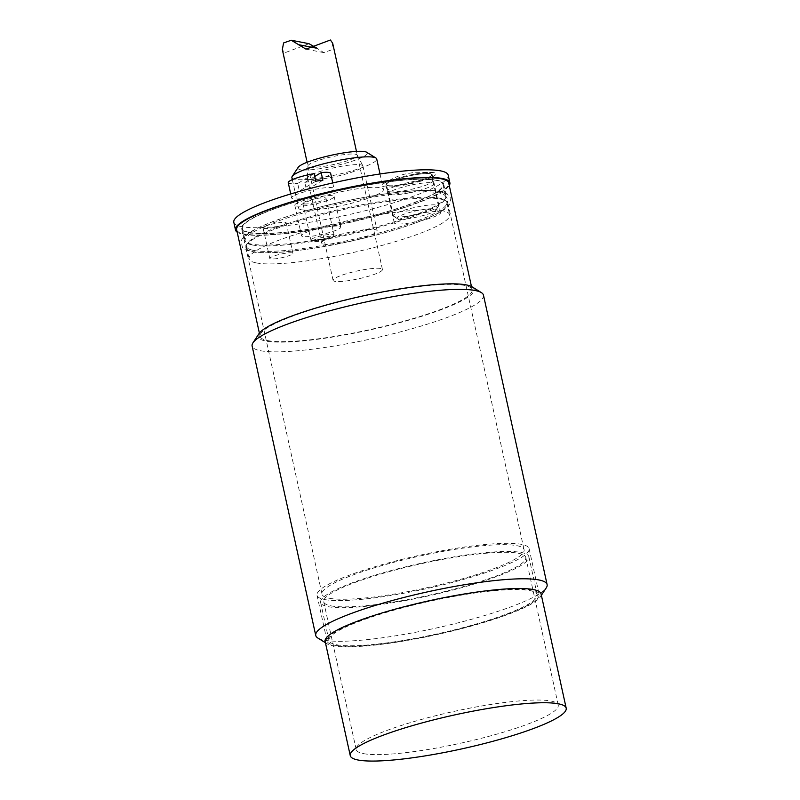 <?xml version="1.0" encoding="UTF-8"?>
<svg xmlns="http://www.w3.org/2000/svg" width="800" height="800" viewBox="0 0 800 800"><rect width="100%" height="100%" fill="white"/><g stroke="black" fill="none" stroke-linecap="round" stroke-linejoin="round"><path stroke-width="0.6" stroke-dasharray="4 3" d="M333.15 235.9A11.84 1.86 167.6 0 0 333.99 235.22A11.84 1.86 167.6 0 0 334.08 234.9A11.84 1.86 167.6 0 0 324.63 235.11A11.84 1.86 167.6 0 0 311.86 238.97A11.84 1.86 167.6 0 0 310.94 239.98A11.84 1.86 167.6 0 0 311.15 240.24A11.84 1.86 167.6 0 0 321.3 239.59A11.84 1.86 167.6 0 0 333.15 235.9M303.82 202.41A11.84 1.86 -12.4 0 1 316.59 198.55A11.84 1.86 -12.4 0 1 326.04 198.34A11.84 1.86 -12.4 0 1 314.87 202.69A11.84 1.86 -12.4 0 1 302.9 203.42A11.84 1.86 -12.4 0 1 303.82 202.41M322.86 180.23L306.48 190.04L304.81 182.43L314.71 176.49M314.08 173.63L297.71 183.45L299.38 191.07L315.76 181.25M299.38 191.07A21.71 3.41 167.6 0 0 306.48 190.04M304.81 182.43A21.71 3.41 167.6 0 0 330.65 173.37M293.27 196.08A21.71 3.41 167.6 0 0 291.59 197.93A21.71 3.41 167.6 0 0 313.53 196.59A21.71 3.41 167.6 0 0 334 188.6A21.71 3.41 167.6 0 0 316.68 189A21.71 3.41 167.6 0 0 293.27 196.08M288.24 182.69A21.71 3.41 167.6 0 0 297.71 183.45M332.07 237.63A10.27 1.61 -12.4 0 1 321.8 240.83A10.27 1.61 -12.4 0 1 313 241.39A10.27 1.61 -12.4 0 1 322.5 237.39A10.27 1.61 -12.4 0 1 332.8 237.04A10.27 1.61 -12.4 0 1 332.07 237.63M387.54 185.71A23.69 3.72 167.6 0 0 413.81 182.39A23.69 3.72 167.6 0 0 432.16 174.6A23.69 3.72 167.6 0 0 408.22 176.06A23.69 3.72 167.6 0 0 385.88 184.78A23.69 3.72 167.6 0 0 387.54 185.71M388.08 185.56A23.1 3.62 -12.4 0 1 386.46 184.65A23.1 3.62 -12.4 0 1 408.24 176.15A23.1 3.62 -12.4 0 1 431.58 174.73A23.1 3.62 -12.4 0 1 413.69 182.32A23.1 3.62 -12.4 0 1 388.08 185.56M390.08 194.65A23.1 3.62 -12.4 0 1 388.62 194.03A23.1 3.62 -12.4 0 1 388.46 193.74A23.1 3.62 -12.4 0 1 410.24 185.24A23.1 3.62 -12.4 0 1 433.58 183.82A23.1 3.62 -12.4 0 1 433.56 184.15A23.1 3.62 -12.4 0 1 419.44 190.42A23.1 3.62 -12.4 0 1 390.08 194.65M394.94 216.79A23.1 3.62 -12.4 0 1 393.74 216.38A23.1 3.62 -12.4 0 1 393.33 215.88A23.1 3.62 -12.4 0 1 415.11 207.38A23.1 3.62 -12.4 0 1 438.44 205.96A23.1 3.62 -12.4 0 1 438.28 206.58A23.1 3.62 -12.4 0 1 418.78 213.98A23.1 3.62 -12.4 0 1 394.94 216.79M389.43 191.7A23.1 3.62 -12.4 0 1 387.81 190.79A23.1 3.62 -12.4 0 1 387.83 190.46A23.1 3.62 -12.4 0 1 409.59 182.29A23.1 3.62 -12.4 0 1 432.77 180.58A23.1 3.62 -12.4 0 1 432.93 180.87A23.1 3.62 -12.4 0 1 418.79 187.47A23.1 3.62 -12.4 0 1 389.43 191.7M419.1 181.65A27.64 4.34 167.6 0 0 433.61 172.59A27.64 4.34 167.6 0 0 408.08 175.45A27.64 4.34 167.6 0 0 383.71 183.56A27.64 4.34 167.6 0 0 390.17 186.91A27.64 4.34 167.6 0 0 419.1 181.65M398.48 219.03A19.94 3.13 -12.4 0 1 397.44 218.68A19.94 3.13 -12.4 0 1 415.88 210.91A19.94 3.13 -12.4 0 1 435.89 210.22A19.94 3.13 -12.4 0 1 419.05 216.6A19.94 3.13 -12.4 0 1 398.48 219.03M237.18 232.15A109.76 17.23 167.6 0 0 243.16 234.26A109.76 17.23 167.6 0 0 357.1 220.75A109.76 17.23 167.6 0 0 449.26 185.52M236.64 229.68A108.57 17.04 167.6 0 0 244.23 233.96A108.57 17.04 167.6 0 0 364.63 218.73A108.57 17.04 167.6 0 0 448.72 183.05M248.89 232.65A103.44 16.23 167.6 0 0 363.59 218.14A103.44 16.23 167.6 0 0 443.71 184.16A103.44 16.23 167.6 0 0 339.19 190.51A103.44 16.23 167.6 0 0 241.65 228.58A103.44 16.23 167.6 0 0 248.89 232.65M249.6 232.45A102.65 16.11 167.6 0 0 363.43 218.05A102.65 16.11 167.6 0 0 442.94 184.32A102.65 16.11 167.6 0 0 339.22 190.63A102.65 16.11 167.6 0 0 242.42 228.41A102.65 16.11 167.6 0 0 249.6 232.45M395.91 223.79A23.69 3.72 -12.4 0 1 394.26 222.86A23.69 3.72 -12.4 0 1 416.6 214.14A23.69 3.72 -12.4 0 1 440.53 212.68A23.69 3.72 -12.4 0 1 422.18 220.47A23.69 3.72 -12.4 0 1 395.91 223.79M263.92 228.44A11.84 1.86 167.6 0 0 277.06 226.78A11.84 1.86 167.6 0 0 286.23 222.89A11.84 1.86 167.6 0 0 274.26 223.62A11.84 1.86 167.6 0 0 263.09 227.97A11.84 1.86 167.6 0 0 263.92 228.44M270.62 258.91A11.84 1.86 -12.4 0 1 269.79 258.44A11.84 1.86 -12.4 0 1 280.96 254.08A11.84 1.86 -12.4 0 1 292.93 253.35A11.84 1.86 -12.4 0 1 283.75 257.24A11.84 1.86 -12.4 0 1 270.62 258.91M296.21 206A20.14 3.16 167.6 0 0 318.54 203.17A20.14 3.16 167.6 0 0 334.14 196.56A20.14 3.16 167.6 0 0 313.79 197.79A20.14 3.16 167.6 0 0 294.8 205.2A20.14 3.16 167.6 0 0 296.21 206M302.91 236.46A20.14 3.16 -12.4 0 1 301.5 235.67A20.14 3.16 -12.4 0 1 320.49 228.26A20.14 3.16 -12.4 0 1 340.83 227.02A20.14 3.16 -12.4 0 1 325.24 233.64A20.14 3.16 -12.4 0 1 302.91 236.46M233.81 222.32A109.76 17.23 167.6 0 0 241.48 226.64A109.76 17.23 167.6 0 0 363.19 211.24A109.76 17.23 167.6 0 0 448.2 175.18M301.62 209.79A43.43 6.82 167.6 0 0 349.78 203.69A43.43 6.82 167.6 0 0 383.42 189.43A43.43 6.82 167.6 0 0 339.54 192.09A43.43 6.82 167.6 0 0 298.59 208.08A43.43 6.82 167.6 0 0 301.62 209.79M252.35 244.97A102.65 16.11 167.6 0 0 366.18 230.57A102.65 16.11 167.6 0 0 445.69 196.84A102.65 16.11 167.6 0 0 443.8 194.58A102.65 16.11 167.6 0 0 308.01 211.6A102.65 16.11 167.6 0 0 245.94 238.08A102.65 16.11 167.6 0 0 245.17 240.92A102.65 16.11 167.6 0 0 252.35 244.97M253.55 250.41A102.65 16.11 167.6 0 0 359.33 237.95A102.65 16.11 167.6 0 0 446.12 205.12A102.65 16.11 167.6 0 0 446.88 202.28A102.65 16.11 167.6 0 0 309.21 217.04A102.65 16.11 167.6 0 0 246.37 246.36A102.65 16.11 167.6 0 0 248.26 248.62A102.65 16.11 167.6 0 0 253.55 250.41M256.3 262.92A102.65 16.11 167.6 0 0 370.13 248.52A102.65 16.11 167.6 0 0 449.63 214.79A102.65 16.11 167.6 0 0 345.92 221.1A102.65 16.11 167.6 0 0 249.12 258.88A102.65 16.11 167.6 0 0 256.3 262.92M323.6 244.06A28.43 4.46 167.6 0 0 355.12 240.07A28.43 4.46 167.6 0 0 377.14 230.73A28.43 4.46 167.6 0 0 348.42 232.48A28.43 4.46 167.6 0 0 321.61 242.94A28.43 4.46 167.6 0 0 323.6 244.06M309.37 179.32A28.43 4.46 167.6 0 0 340.89 175.33A28.43 4.46 167.6 0 0 362.91 165.99A28.43 4.46 167.6 0 0 362.84 165.81A28.43 4.46 167.6 0 0 334.18 167.74A28.43 4.46 167.6 0 0 307.36 178.01A28.43 4.46 167.6 0 0 307.38 178.2A28.43 4.46 167.6 0 0 309.37 179.32M309.72 167.09A25.27 3.97 167.6 0 0 338.25 163.42A25.27 3.97 167.6 0 0 357.25 155.08A25.27 3.97 167.6 0 0 355.54 154.25A25.27 3.97 167.6 0 0 328.04 157.67A25.27 3.97 167.6 0 0 307.94 165.93A25.27 3.97 167.6 0 0 309.72 167.09M298.18 167.34A35.53 5.58 167.6 0 0 300.41 169.7A35.53 5.58 167.6 0 0 342.5 164.03A35.53 5.58 167.6 0 0 366.7 152.27M291.89 177.61A43.43 6.82 167.6 0 0 294.93 179.32A43.43 6.82 167.6 0 0 343.08 173.23A43.43 6.82 167.6 0 0 376.72 158.96M334.66 645.25A108.57 17.04 167.6 0 0 455.06 630.02A108.57 17.04 167.6 0 0 539.15 594.35A108.57 17.04 167.6 0 0 429.45 601.02A108.57 17.04 167.6 0 0 327.07 640.97A108.57 17.04 167.6 0 0 334.66 645.25M336.45 644.75A106.6 16.73 167.6 0 0 454.66 629.79A106.6 16.73 167.6 0 0 537.22 594.77A106.6 16.73 167.6 0 0 429.51 601.32A106.6 16.73 167.6 0 0 328.99 640.55A106.6 16.73 167.6 0 0 336.45 644.75M363.43 753.62A103.44 16.23 167.6 0 0 478.13 739.11A103.44 16.23 167.6 0 0 558.25 705.13A103.44 16.23 167.6 0 0 453.73 711.48A103.44 16.23 167.6 0 0 356.19 749.55A103.44 16.23 167.6 0 0 363.43 753.62M330.94 605.86A103.44 16.23 167.6 0 0 445.65 591.35A103.44 16.23 167.6 0 0 525.76 557.36A103.44 16.23 167.6 0 0 421.25 563.72A103.44 16.23 167.6 0 0 323.7 601.79A103.44 16.23 167.6 0 0 330.94 605.86M328.08 606.67A106.6 16.73 167.6 0 0 446.28 591.71A106.6 16.73 167.6 0 0 528.85 556.69A106.6 16.73 167.6 0 0 421.14 563.24A106.6 16.73 167.6 0 0 320.62 602.47A106.6 16.73 167.6 0 0 328.08 606.67M541.08 593.92A110.55 17.35 -12.4 0 1 540.3 596.92A110.55 17.35 -12.4 0 1 446.96 632.3A110.55 17.35 -12.4 0 1 332.87 645.75A110.55 17.35 -12.4 0 1 327.1 643.79A110.55 17.35 -12.4 0 1 325.14 641.4M317.85 638.04A118.44 18.59 167.6 0 0 324.04 640.14A118.44 18.59 167.6 0 0 446.27 625.73A118.44 18.59 167.6 0 0 546.28 587.82M483.48 295.18A118.44 18.59 -12.4 0 1 391.74 334.1A118.44 18.59 -12.4 0 1 260.4 350.71A118.44 18.59 -12.4 0 1 252.12 346.05M258.93 333.74A110.55 17.35 167.6 0 0 369.85 329.94A110.55 17.35 167.6 0 0 472.13 286.87M267.68 340.59A108.57 17.04 167.6 0 0 388.07 325.36A108.57 17.04 167.6 0 0 472.16 289.68A108.57 17.04 167.6 0 0 362.46 296.36A108.57 17.04 167.6 0 0 260.08 336.31A108.57 17.04 167.6 0 0 267.68 340.59M324.61 599.55A108.57 17.04 167.6 0 0 445.01 584.32A108.57 17.04 167.6 0 0 529.1 548.65A108.57 17.04 167.6 0 0 419.4 555.32A108.57 17.04 167.6 0 0 317.02 595.28A108.57 17.04 167.6 0 0 324.61 599.55M329.27 598.25A103.44 16.23 167.6 0 0 443.97 583.73A103.44 16.23 167.6 0 0 524.09 549.75A103.44 16.23 167.6 0 0 419.57 556.1A103.44 16.23 167.6 0 0 322.03 594.17A103.44 16.23 167.6 0 0 329.27 598.25M253.07 251.7A103.44 16.23 167.6 0 0 367.78 237.18A103.44 16.23 167.6 0 0 447.89 203.2A103.44 16.23 167.6 0 0 309.16 218.07A103.44 16.23 167.6 0 0 245.84 247.62A103.44 16.23 167.6 0 0 253.07 251.7M307.48 210.46A103.44 16.23 167.6 0 0 244.16 240.01A103.44 16.23 167.6 0 0 251.4 244.08A103.44 16.23 167.6 0 0 366.1 229.57A103.44 16.23 167.6 0 0 446.22 195.58A103.44 16.23 167.6 0 0 307.48 210.46M380.66 268.5A25.27 3.97 167.6 0 0 352.64 272.04A25.27 3.97 167.6 0 0 333.07 280.34A25.27 3.97 167.6 0 0 358.6 278.79A25.27 3.97 167.6 0 0 382.43 269.49A25.27 3.97 167.6 0 0 380.66 268.5M309.03 43.7L284.6 52.84L282.34 49.59M332.69 43.25L331.45 49.9L323.76 52.6L316.52 47.97M316.72 48.21L316.17 48.11M302.9 203.42L310.94 239.98M326.04 198.34L334.08 234.9M290.71 193.95L291.59 197.93M332.76 182.94L334 188.6M332.8 237.04L333.99 235.22M313 241.39L311.15 240.24M438.44 205.96L433.58 183.82M393.33 215.88L388.46 193.74M432.93 180.87L431.58 174.73M387.81 190.79L386.46 184.65M433.62 172.59L415.09 172.26L406.03 173.86C399.91 175.04 392.47 178.27 383.71 183.56M387.83 190.46L388.62 194.03M432.77 180.58L433.56 184.15M435.89 210.22L438.28 206.58M397.44 218.68L393.74 216.38M385.88 184.78L394.26 222.86M432.16 174.6L440.53 212.68M263.09 227.97L269.79 258.44M286.23 222.89L292.93 253.35M294.8 205.2L301.5 235.67M334.14 196.56L340.83 227.02M242.42 228.41L245.17 240.92M442.94 184.32L445.69 196.84M446.12 205.12C448.58 200.89 447.81 197.38 443.8 194.58M248.26 248.62C244.25 245.82 243.47 242.31 245.94 238.08M246.37 246.36L249.12 258.88M446.88 202.28L449.63 214.79M307.38 178.2L321.61 242.94M362.91 165.99L377.14 230.73M307.94 165.93L307.36 178.01M357.25 155.08L362.84 165.81M292.33 179.63L298.59 208.08M380.02 173.97L383.42 189.43M323.7 601.79L356.19 749.55M525.76 557.36L558.25 705.13M320.62 602.47L328.99 640.55M528.85 556.69L537.22 594.77M540.3 596.92L541.37 595.28M327.1 643.79L325.44 642.75M317.02 595.28L327.07 640.97M529.1 548.65L539.15 594.35M245.84 247.62L322.03 594.17M447.89 203.2L524.09 549.75M307.25 210.46C279.66 218.25 260.22 225.74 248.92 232.93C243.5 236.99 240.93 239.89 241.19 241.63L242.4 247.33C243 249.11 246.55 250.67 253.06 252.04C273.3 255.16 319.94 248.68 359.73 239.18C390.86 231.77 415.28 223.99 432.96 215.84C441.04 212.13 446.51 208.44 449.35 204.76L450.9 198.49L446.91 193.57L439.15 191.19C428.44 189.63 412.09 190.31 390.09 193.23C362.9 196.95 335.29 202.7 307.25 210.46M241.65 228.58L244.16 240.01M443.71 184.16L446.22 195.58M259.38 333.13L260.08 336.31M471.46 286.5L472.16 289.68M323.76 52.61L305.99 49.15M382.43 269.49L356.47 151.41M333.07 280.34L307.11 162.27"/><path stroke-width="1.2" d="M314.71 176.49L321.18 172.61L322.86 180.23A21.71 3.41 167.6 0 0 315.76 181.25L314.08 173.63A21.71 3.41 167.6 0 0 289.93 180.84A21.71 3.41 167.6 0 0 288.24 182.69L290.71 193.95M332.76 182.94L330.65 173.37A21.71 3.41 167.6 0 0 321.18 172.61M449.26 185.52A109.76 17.23 167.6 0 0 449.88 182.8A109.76 17.23 167.6 0 0 338.98 189.54A109.76 17.23 167.6 0 0 235.48 229.94A109.76 17.23 167.6 0 0 237.18 232.15M471.46 286.5L448.72 183.05A108.57 17.04 167.6 0 0 339.02 189.73A108.57 17.04 167.6 0 0 236.64 229.68L259.38 333.13M449.88 182.8L448.2 175.18A109.76 17.23 167.6 0 0 337.3 181.93A109.76 17.23 167.6 0 0 233.81 222.32L235.48 229.94M380.02 173.97L376.72 158.96A43.43 6.82 167.6 0 0 375.95 158.02L366.7 152.27A35.53 5.58 167.6 0 0 331.43 155.22A35.53 5.58 167.6 0 0 298.18 167.34L292.19 176.43A43.43 6.82 167.6 0 0 291.89 177.61L292.33 179.63M375.95 158.02A43.43 6.82 167.6 0 0 332.84 161.63A43.43 6.82 167.6 0 0 292.19 176.43M357.99 760A110.55 17.35 167.6 0 0 480.57 744.49A110.55 17.35 167.6 0 0 566.19 708.17A110.55 17.35 167.6 0 0 454.5 714.96A110.55 17.35 167.6 0 0 350.26 755.65A110.55 17.35 167.6 0 0 357.99 760M350.26 755.65L325.14 641.4A110.55 17.35 -12.4 0 1 410.76 605.08A110.55 17.35 -12.4 0 1 533.34 589.57A110.55 17.35 -12.4 0 1 541.08 593.92L566.19 708.17M541.37 595.28L546.28 587.82A118.44 18.59 167.6 0 0 547.11 584.61A118.44 18.59 167.6 0 0 538.83 579.94A118.44 18.59 167.6 0 0 407.49 596.56A118.44 18.59 167.6 0 0 315.75 635.48A118.44 18.59 167.6 0 0 317.85 638.04L325.44 642.75M315.75 635.48L252.12 346.05A118.44 18.59 -12.4 0 1 252.95 342.84A118.44 18.59 -12.4 0 1 352.95 304.93A118.44 18.59 -12.4 0 1 475.19 290.52A118.44 18.59 -12.4 0 1 481.37 292.62A118.44 18.59 -12.4 0 1 483.48 295.18L547.11 584.61M481.37 292.62L472.13 286.87A110.55 17.35 167.6 0 0 466.36 284.91A110.55 17.35 167.6 0 0 352.27 298.36A110.55 17.35 167.6 0 0 258.93 333.74L252.95 342.84M307.11 162.27L282.34 49.59L283.57 42.95L291.26 40.25L305.99 49.14L330.42 40L332.69 43.25L356.47 151.41M316.52 47.97L309.03 43.7L291.27 40.23M316.17 48.11L298.3 44.63"/></g></svg>
